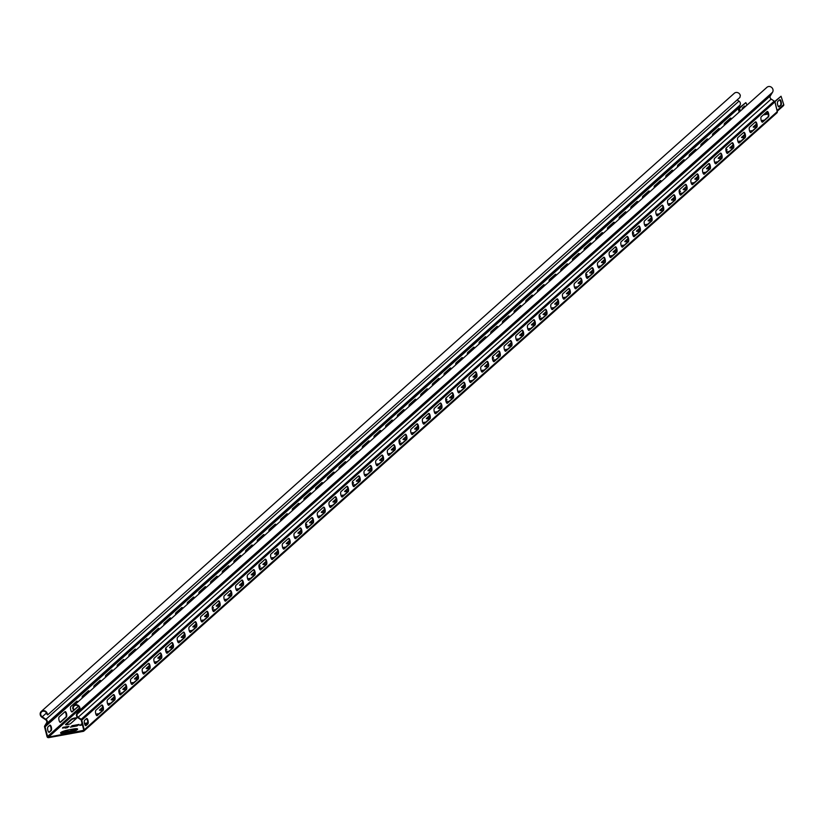<?xml version="1.0" encoding="UTF-8"?>
<svg xmlns="http://www.w3.org/2000/svg" width="825" height="825" viewBox="0 0 825 825"><rect width="100%" height="100%" fill="white"/><g stroke="black" fill="none" stroke-linecap="round" stroke-linejoin="round"><path stroke-width="1.24" d="M165.526 649.419A8.848 1.691 165.7 0 1 166.691 649.708M165.547 648.904A8.848 1.691 165.7 0 1 166.733 649.409A8.848 1.691 165.7 0 1 166.351 650.11A8.848 1.691 165.7 0 1 165.65 650.616M212.221 607.778A8.848 1.691 165.7 0 1 213.386 608.056M212.231 607.252A8.848 1.691 165.7 0 1 213.428 607.767A8.848 1.691 165.7 0 1 213.046 608.468A8.848 1.691 165.7 0 1 212.345 608.963M258.916 566.125A8.848 1.691 165.7 0 1 260.071 566.414M258.926 565.599A8.848 1.691 165.7 0 1 260.123 566.115A8.848 1.691 165.7 0 1 259.741 566.816A8.848 1.691 165.7 0 1 259.04 567.311M305.611 524.473A8.848 1.691 165.7 0 1 306.766 524.762M305.621 523.947A8.848 1.691 165.7 0 1 306.817 524.463A8.848 1.691 165.7 0 1 306.436 525.164A8.848 1.691 165.7 0 1 305.735 525.659M352.306 482.821A8.848 1.691 165.7 0 1 353.461 483.11M352.316 482.305A8.848 1.691 165.7 0 1 353.512 482.811A8.848 1.691 165.7 0 1 353.131 483.512A8.848 1.691 165.7 0 1 352.43 484.017M399.001 441.179A8.848 1.691 165.7 0 1 400.156 441.457M399.011 440.653A8.848 1.691 165.7 0 1 400.207 441.169A8.848 1.691 165.7 0 1 399.826 441.86A8.848 1.691 165.7 0 1 399.125 442.365M445.696 399.527A8.848 1.691 165.7 0 1 446.851 399.816M445.706 399.001A8.848 1.691 165.7 0 1 446.903 399.517A8.848 1.691 165.7 0 1 446.521 400.218A8.848 1.691 165.7 0 1 445.82 400.713M492.391 357.875A8.848 1.691 165.7 0 1 493.546 358.163M492.401 357.349A8.848 1.691 165.7 0 1 493.597 357.864A8.848 1.691 165.7 0 1 493.206 358.566A8.848 1.691 165.7 0 1 492.515 359.061M539.086 316.222A8.848 1.691 165.7 0 1 540.241 316.511M539.096 315.707A8.848 1.691 165.7 0 1 540.292 316.212A8.848 1.691 165.7 0 1 539.901 316.913A8.848 1.691 165.7 0 1 539.21 317.419M585.781 274.57A8.848 1.691 165.7 0 1 586.936 274.859M585.791 274.055A8.848 1.691 165.7 0 1 586.977 274.56A8.848 1.691 165.7 0 1 586.596 275.261A8.848 1.691 165.7 0 1 585.905 275.767M632.466 232.928A8.848 1.691 165.7 0 1 633.631 233.207M632.486 232.403A8.848 1.691 165.7 0 1 633.672 232.918A8.848 1.691 165.7 0 1 633.291 233.619A8.848 1.691 165.7 0 1 632.589 234.114M679.161 191.276A8.848 1.691 165.7 0 1 680.326 191.565M679.181 190.75A8.848 1.691 165.7 0 1 680.367 191.266A8.848 1.691 165.7 0 1 679.986 191.967A8.848 1.691 165.7 0 1 679.284 192.462M725.856 149.624A8.848 1.691 165.7 0 1 727.021 149.913M725.876 149.098A8.848 1.691 165.7 0 1 727.062 149.614A8.848 1.691 165.7 0 1 726.681 150.315A8.848 1.691 165.7 0 1 725.979 150.81M118.831 691.072A8.848 1.691 165.7 0 1 119.996 691.36M118.852 690.556A8.848 1.691 165.7 0 1 120.038 691.061A8.848 1.691 165.7 0 1 119.656 691.762A8.848 1.691 165.7 0 1 118.955 692.268M72.053 731.651A2.815 0.536 -14.3 0 0 72.115 731.497A2.815 0.536 -14.3 0 0 69.733 731.558A2.815 0.536 -14.3 0 0 66.784 732.662A2.815 0.536 -14.3 0 0 66.742 732.693M71.063 731.888A2.815 0.536 -14.3 0 0 69.248 732.249M771.179 99.082A2.413 2.217 48.3 0 1 770.354 95.834L77.292 714.027A2.413 2.217 -131.7 0 0 78.117 717.265L771.179 99.082L774.232 101.124A1.372 1.258 48.3 0 1 774.83 101.98L81.778 720.163L84.233 729.826A1.372 1.258 -131.7 0 1 83.304 731.352L48.623 737.643A1.372 1.258 -131.7 0 1 47.025 736.57L44.56 726.918A1.372 1.258 -131.7 0 1 44.705 725.928L46.489 723.009A2.413 2.217 -131.7 0 0 45.664 719.761L41.941 717.265A3.774 3.486 -131.7 0 1 41.25 711.459A3.774 3.486 -131.7 0 1 47.262 713.635L47.788 714.801L47.262 714.667L46.664 713.47A3.218 2.96 -131.7 0 0 41.621 711.872A3.218 2.96 -131.7 0 0 42.209 716.822L45.932 719.317A2.97 2.743 -131.7 0 1 46.953 723.319L45.169 726.237A0.804 0.742 -131.7 0 0 45.086 726.825L738.148 108.632L739.54 108.24L740.273 111.107M761.496 121.223A2.815 0.536 165.7 0 1 763.63 120.821M753.617 127.205L756.535 124.606M749.822 131.639A2.815 0.536 165.7 0 1 751.957 131.237M741.943 137.62L744.862 135.022M738.148 142.055A2.815 0.536 165.7 0 1 740.283 141.653M730.269 148.036L733.188 145.437M726.474 152.46A2.815 0.536 165.7 0 1 728.609 152.058M718.596 158.441L721.514 155.843M714.801 162.876A2.815 0.536 165.7 0 1 716.935 162.473M706.922 168.857L709.84 166.258M703.127 173.291A2.815 0.536 165.7 0 1 705.262 172.889M695.248 179.273L698.167 176.674M691.453 183.697A2.815 0.536 165.7 0 1 693.588 183.294M683.574 189.688L686.493 187.079M679.779 194.112A2.815 0.536 165.7 0 1 681.914 193.71M671.901 200.093L674.819 197.495M668.116 204.528A2.815 0.536 165.7 0 1 670.24 204.126M660.227 210.509L663.145 207.91M656.442 214.933A2.815 0.536 165.7 0 1 658.567 214.531M648.553 220.925L651.472 218.316M644.768 225.349A2.815 0.536 165.7 0 1 646.893 224.947M636.879 231.33L639.798 228.731M633.095 235.764A2.815 0.536 165.7 0 1 635.219 235.362M625.206 241.746L628.124 239.147M621.421 246.17A2.815 0.536 165.7 0 1 623.545 245.767M613.532 252.161L616.45 249.552M609.747 256.585A2.815 0.536 165.7 0 1 611.872 256.183M601.858 262.567L604.777 259.968M598.073 267.001A2.815 0.536 165.7 0 1 600.198 266.599M590.184 272.982L593.103 270.383M586.4 277.417A2.815 0.536 165.7 0 1 588.524 277.014M578.511 283.398L581.429 280.799M574.726 287.822A2.815 0.536 165.7 0 1 576.85 287.42M566.837 293.803L569.755 291.204M563.052 298.238A2.815 0.536 165.7 0 1 565.177 297.835M555.173 304.219L558.082 301.62M551.378 308.653A2.815 0.536 165.7 0 1 553.503 308.251M543.5 314.634L546.408 312.036M539.705 319.058A2.815 0.536 165.7 0 1 541.839 318.656M531.826 325.05L534.734 322.441M528.031 329.474A2.815 0.536 165.7 0 1 530.166 329.072M520.152 335.455L523.06 332.857M516.357 339.89A2.815 0.536 165.7 0 1 518.492 339.488M508.478 345.871L511.387 343.272M504.683 350.295A2.815 0.536 165.7 0 1 506.818 349.893M496.805 356.287L499.713 353.677M493.01 360.711A2.815 0.536 165.7 0 1 495.144 360.308M485.131 366.692L488.039 364.093M481.336 371.126A2.815 0.536 165.7 0 1 483.471 370.724M473.457 377.108L476.365 374.509M469.662 381.542A2.815 0.536 165.7 0 1 471.797 381.14M461.783 387.523L464.692 384.914M457.988 391.947A2.815 0.536 165.7 0 1 460.123 391.545M450.11 397.928L453.018 395.33M446.315 402.363A2.815 0.536 165.7 0 1 448.449 401.961M438.436 408.344L441.344 405.745M434.641 412.778A2.815 0.536 165.7 0 1 436.776 412.376M426.762 418.76L429.681 416.161M422.967 423.184A2.815 0.536 165.7 0 1 425.102 422.782M415.088 429.175L418.007 426.566M411.293 433.599A2.815 0.536 165.7 0 1 413.428 433.197M403.415 439.581L406.333 436.982M399.62 444.015A2.815 0.536 165.7 0 1 401.754 443.613M391.741 449.996L394.659 447.397M387.946 454.42A2.815 0.536 165.7 0 1 390.081 454.018M380.067 460.412L382.986 457.803M376.272 464.836A2.815 0.536 165.7 0 1 378.407 464.434M368.393 470.817L371.312 468.218M364.598 475.252A2.815 0.536 165.7 0 1 366.733 474.849M356.72 481.233L359.638 478.634M352.925 485.657A2.815 0.536 165.7 0 1 355.059 485.255M345.046 491.648L347.964 489.039M341.251 496.073A2.815 0.536 165.7 0 1 343.386 495.67M333.372 502.054L336.291 499.455M329.577 506.488A2.815 0.536 165.7 0 1 331.712 506.086M321.698 512.469L324.617 509.871M317.903 516.904A2.815 0.536 165.7 0 1 320.038 516.502M310.025 522.885L312.943 520.286M306.23 527.309A2.815 0.536 165.7 0 1 308.364 526.907M298.351 533.29L301.269 530.692M294.556 537.725A2.815 0.536 165.7 0 1 296.691 537.322M286.677 543.706L289.596 541.107M282.882 548.14A2.815 0.536 165.7 0 1 285.017 547.738M275.003 554.122L277.922 551.523M271.208 558.546A2.815 0.536 165.7 0 1 273.343 558.143M263.33 564.537L266.248 561.928M259.535 568.961A2.815 0.536 165.7 0 1 261.669 568.559M251.656 574.942L254.574 572.344M247.861 579.377A2.815 0.536 165.7 0 1 249.996 578.975M239.982 585.358L242.901 582.759M236.187 589.782A2.815 0.536 165.7 0 1 238.322 589.38M228.308 595.774L231.227 593.165M224.513 600.198A2.815 0.536 165.7 0 1 226.648 599.796M216.635 606.179L219.553 603.58M212.84 610.613A2.815 0.536 165.7 0 1 214.974 610.211M204.961 616.595L207.879 613.996M201.166 621.029A2.815 0.536 165.7 0 1 203.301 620.627M193.287 627.01L196.206 624.401M189.492 631.434A2.815 0.536 165.7 0 1 191.627 631.032M181.613 637.416L184.532 634.817M177.818 641.85A2.815 0.536 165.7 0 1 179.953 641.448M169.94 647.831L172.858 645.232M166.145 652.266A2.815 0.536 165.7 0 1 168.279 651.863M158.266 658.247L161.184 655.648M154.471 662.671A2.815 0.536 165.7 0 1 156.606 662.269M146.592 668.652L149.511 666.053M142.797 673.087A2.815 0.536 165.7 0 1 144.932 672.684M134.918 679.068L137.837 676.469M131.123 683.502A2.815 0.536 165.7 0 1 133.258 683.1M123.245 689.483L126.163 686.885M119.45 693.908A2.815 0.536 165.7 0 1 121.584 693.505M111.571 699.899L114.489 697.29M96.102 714.739A2.815 0.536 165.7 0 1 98.237 714.337M65.897 724.773L71.569 719.709A2.815 0.536 165.7 0 1 73.817 718.771A2.815 0.536 165.7 0 1 76.477 718.379M107.776 704.323A2.815 0.536 165.7 0 1 109.911 703.921M99.897 710.304L102.816 707.706M65.196 728.083L65.907 727.454L62.463 728.073L66.526 726.897L62.917 727.392L68.929 726.309L67.372 727.691L65.196 728.083M82.283 724.288L80.809 724.732L82.325 724.453M82.17 723.865L81.087 724.237L82.222 724.03M84.8 724.505L87.347 722.927L84.48 723.453M82.407 724.773L79.767 725.423L82.448 724.928M756.577 126.73A2.815 0.536 165.7 0 1 753.194 127.04A2.815 0.536 165.7 0 1 753.318 126.823L756.422 124.049M761.289 120.708A2.815 0.536 165.7 0 1 764.218 120.295M744.903 137.136A2.815 0.536 165.7 0 1 741.52 137.455A2.815 0.536 165.7 0 1 741.644 137.228L744.748 134.465M749.616 131.123A2.815 0.536 165.7 0 1 752.544 130.711M733.229 147.551A2.815 0.536 165.7 0 1 729.847 147.871A2.815 0.536 165.7 0 1 729.97 147.644L733.074 144.88M737.942 141.529A2.815 0.536 165.7 0 1 740.871 141.127M721.555 157.967A2.815 0.536 165.7 0 1 718.173 158.276A2.815 0.536 165.7 0 1 718.297 158.06L721.401 155.296M726.268 151.944A2.815 0.536 165.7 0 1 729.197 151.532M709.882 168.372A2.815 0.536 165.7 0 1 706.499 168.692A2.815 0.536 165.7 0 1 706.623 168.465L709.727 165.701M714.605 162.36A2.815 0.536 165.7 0 1 717.523 161.947M698.208 178.788A2.815 0.536 165.7 0 1 694.825 179.108A2.815 0.536 165.7 0 1 694.949 178.881L698.053 176.117M702.931 172.776A2.815 0.536 165.7 0 1 705.849 172.363M686.534 189.203A2.815 0.536 165.7 0 1 683.152 189.513A2.815 0.536 165.7 0 1 683.275 189.296L686.379 186.532M691.257 183.181A2.815 0.536 165.7 0 1 694.176 182.768M674.86 199.609A2.815 0.536 165.7 0 1 671.478 199.928A2.815 0.536 165.7 0 1 671.602 199.702L674.706 196.938M679.583 193.597A2.815 0.536 165.7 0 1 682.502 193.184M663.187 210.024A2.815 0.536 165.7 0 1 659.804 210.344A2.815 0.536 165.7 0 1 659.928 210.117L663.032 207.353M667.91 204.012A2.815 0.536 165.7 0 1 670.828 203.6M651.513 220.44A2.815 0.536 165.7 0 1 648.13 220.749A2.815 0.536 165.7 0 1 648.254 220.533L651.358 217.769M656.236 214.417A2.815 0.536 165.7 0 1 659.154 214.005M639.839 230.845A2.815 0.536 165.7 0 1 636.457 231.165A2.815 0.536 165.7 0 1 636.58 230.948L639.684 228.174M644.562 224.833A2.815 0.536 165.7 0 1 647.481 224.421M628.165 241.261A2.815 0.536 165.7 0 1 624.783 241.581A2.815 0.536 165.7 0 1 624.907 241.354L628.011 238.59M632.888 235.249A2.815 0.536 165.7 0 1 635.807 234.836M616.492 251.677A2.815 0.536 165.7 0 1 613.109 251.996A2.815 0.536 165.7 0 1 613.233 251.769L616.337 249.006M621.215 245.654A2.815 0.536 165.7 0 1 624.133 245.252M604.818 262.092A2.815 0.536 165.7 0 1 601.446 262.402A2.815 0.536 165.7 0 1 601.559 262.185L604.663 259.411M609.541 256.07A2.815 0.536 165.7 0 1 612.47 255.657M593.144 272.498A2.815 0.536 165.7 0 1 589.772 272.817A2.815 0.536 165.7 0 1 589.885 272.59L592.989 269.827M597.867 266.485A2.815 0.536 165.7 0 1 600.796 266.073M581.47 282.913A2.815 0.536 165.7 0 1 578.098 283.233A2.815 0.536 165.7 0 1 578.212 283.006L581.316 280.242M586.193 276.901A2.815 0.536 165.7 0 1 589.122 276.488M569.797 293.329A2.815 0.536 165.7 0 1 566.424 293.638A2.815 0.536 165.7 0 1 566.538 293.422L569.642 290.658M574.52 287.306A2.815 0.536 165.7 0 1 577.448 286.894M558.123 303.734A2.815 0.536 165.7 0 1 554.751 304.054A2.815 0.536 165.7 0 1 554.864 303.827L557.968 301.063M562.846 297.722A2.815 0.536 165.7 0 1 565.775 297.309M546.449 314.15A2.815 0.536 165.7 0 1 543.077 314.469A2.815 0.536 165.7 0 1 543.19 314.243L546.294 311.479M551.172 308.137A2.815 0.536 165.7 0 1 554.101 307.725M534.775 324.565A2.815 0.536 165.7 0 1 531.403 324.875A2.815 0.536 165.7 0 1 531.517 324.658L534.621 321.894M539.498 318.543A2.815 0.536 165.7 0 1 542.427 318.13M523.102 334.971A2.815 0.536 165.7 0 1 519.729 335.29A2.815 0.536 165.7 0 1 519.843 335.074L522.947 332.3M527.825 328.958A2.815 0.536 165.7 0 1 530.753 328.546M511.428 345.386A2.815 0.536 165.7 0 1 508.056 345.706A2.815 0.536 165.7 0 1 508.169 345.479L511.273 342.715M516.151 339.374A2.815 0.536 165.7 0 1 519.08 338.962M499.754 355.802A2.815 0.536 165.7 0 1 496.382 356.111A2.815 0.536 165.7 0 1 496.506 355.895L499.599 353.131M504.477 349.779A2.815 0.536 165.7 0 1 507.406 349.377M488.08 366.218A2.815 0.536 165.7 0 1 484.708 366.527A2.815 0.536 165.7 0 1 484.832 366.31L487.926 363.536M492.803 360.195A2.815 0.536 165.7 0 1 495.732 359.782M476.407 376.623A2.815 0.536 165.7 0 1 473.034 376.942A2.815 0.536 165.7 0 1 473.158 376.716L476.252 373.952M481.13 370.611A2.815 0.536 165.7 0 1 484.058 370.198M464.733 387.038A2.815 0.536 165.7 0 1 461.361 387.358A2.815 0.536 165.7 0 1 461.484 387.131L464.578 384.368M469.456 381.016A2.815 0.536 165.7 0 1 472.385 380.614M453.059 397.454A2.815 0.536 165.7 0 1 449.687 397.763A2.815 0.536 165.7 0 1 449.811 397.547L452.904 394.773M457.782 391.432A2.815 0.536 165.7 0 1 460.711 391.019M441.385 407.859A2.815 0.536 165.7 0 1 438.013 408.179A2.815 0.536 165.7 0 1 438.137 407.952L441.231 405.188M446.108 401.847A2.815 0.536 165.7 0 1 449.037 401.435M429.712 418.275A2.815 0.536 165.7 0 1 426.339 418.595A2.815 0.536 165.7 0 1 426.463 418.368L429.557 415.604M434.435 412.263A2.815 0.536 165.7 0 1 437.363 411.85M418.038 428.691A2.815 0.536 165.7 0 1 414.666 429A2.815 0.536 165.7 0 1 414.789 428.783L417.883 426.02M422.761 422.668A2.815 0.536 165.7 0 1 425.69 422.256M406.364 439.096A2.815 0.536 165.7 0 1 402.992 439.416A2.815 0.536 165.7 0 1 403.116 439.189L406.209 436.425M411.087 433.084A2.815 0.536 165.7 0 1 414.016 432.671M394.69 449.512A2.815 0.536 165.7 0 1 391.318 449.831A2.815 0.536 165.7 0 1 391.442 449.604L394.536 446.841M399.413 443.499A2.815 0.536 165.7 0 1 402.342 443.087M383.017 459.927A2.815 0.536 165.7 0 1 379.644 460.237A2.815 0.536 165.7 0 1 379.768 460.02L382.862 457.256M387.74 453.905A2.815 0.536 165.7 0 1 390.668 453.492M371.343 470.332A2.815 0.536 165.7 0 1 367.971 470.652A2.815 0.536 165.7 0 1 368.094 470.436L371.188 467.662M376.066 464.32A2.815 0.536 165.7 0 1 378.995 463.908M359.669 480.748A2.815 0.536 165.7 0 1 356.297 481.068A2.815 0.536 165.7 0 1 356.421 480.841L359.514 478.077M364.392 474.736A2.815 0.536 165.7 0 1 367.321 474.323M347.995 491.164A2.815 0.536 165.7 0 1 344.623 491.483A2.815 0.536 165.7 0 1 344.747 491.257L347.841 488.493M352.718 485.141A2.815 0.536 165.7 0 1 355.647 484.739M336.322 501.579A2.815 0.536 165.7 0 1 332.949 501.889A2.815 0.536 165.7 0 1 333.073 501.672L336.167 498.898M341.045 495.557A2.815 0.536 165.7 0 1 343.973 495.144M324.648 511.985A2.815 0.536 165.7 0 1 321.276 512.304A2.815 0.536 165.7 0 1 321.399 512.077L324.493 509.314M329.371 505.972A2.815 0.536 165.7 0 1 332.3 505.56M312.974 522.4A2.815 0.536 165.7 0 1 309.602 522.72A2.815 0.536 165.7 0 1 309.726 522.493L312.819 519.729M317.697 516.378A2.815 0.536 165.7 0 1 320.626 515.976M301.3 532.816A2.815 0.536 165.7 0 1 297.928 533.125A2.815 0.536 165.7 0 1 298.052 532.909L301.156 530.145M306.023 526.793A2.815 0.536 165.7 0 1 308.952 526.381M289.627 543.221A2.815 0.536 165.7 0 1 286.254 543.541A2.815 0.536 165.7 0 1 286.378 543.314L289.482 540.55M294.35 537.209A2.815 0.536 165.7 0 1 297.278 536.797M277.963 553.637A2.815 0.536 165.7 0 1 274.581 553.957A2.815 0.536 165.7 0 1 274.704 553.73L277.808 550.966M282.676 547.625A2.815 0.536 165.7 0 1 285.605 547.212M266.289 564.053A2.815 0.536 165.7 0 1 262.907 564.362A2.815 0.536 165.7 0 1 263.031 564.145L266.135 561.382M271.002 558.03A2.815 0.536 165.7 0 1 273.931 557.618M254.616 574.458A2.815 0.536 165.7 0 1 251.233 574.778A2.815 0.536 165.7 0 1 251.357 574.551L254.461 571.787M259.328 568.446A2.815 0.536 165.7 0 1 262.257 568.033M242.942 584.873A2.815 0.536 165.7 0 1 239.559 585.193A2.815 0.536 165.7 0 1 239.683 584.966L242.787 582.202M247.655 578.861A2.815 0.536 165.7 0 1 250.583 578.449M231.268 595.289A2.815 0.536 165.7 0 1 227.886 595.598A2.815 0.536 165.7 0 1 228.009 595.382L231.113 592.618M235.981 589.267A2.815 0.536 165.7 0 1 238.91 588.854M219.594 605.705A2.815 0.536 165.7 0 1 216.212 606.014A2.815 0.536 165.7 0 1 216.336 605.798L219.44 603.023M224.307 599.682A2.815 0.536 165.7 0 1 227.236 599.27M207.921 616.11A2.815 0.536 165.7 0 1 204.538 616.43A2.815 0.536 165.7 0 1 204.662 616.203L207.766 613.439M212.633 610.098A2.815 0.536 165.7 0 1 215.562 609.685M196.247 626.526A2.815 0.536 165.7 0 1 192.864 626.845A2.815 0.536 165.7 0 1 192.988 626.618L196.092 623.855M200.96 620.503A2.815 0.536 165.7 0 1 203.888 620.101M184.573 636.941A2.815 0.536 165.7 0 1 181.191 637.251A2.815 0.536 165.7 0 1 181.314 637.034L184.418 634.26M189.286 630.919A2.815 0.536 165.7 0 1 192.215 630.506M172.899 647.347A2.815 0.536 165.7 0 1 169.517 647.666A2.815 0.536 165.7 0 1 169.641 647.439L172.745 644.676M177.612 641.334A2.815 0.536 165.7 0 1 180.541 640.922M161.226 657.762A2.815 0.536 165.7 0 1 157.843 658.082A2.815 0.536 165.7 0 1 157.967 657.855L161.071 655.091M165.938 651.75A2.815 0.536 165.7 0 1 168.867 651.337M149.552 668.178A2.815 0.536 165.7 0 1 146.169 668.487A2.815 0.536 165.7 0 1 146.293 668.271L149.397 665.507M154.265 662.155A2.815 0.536 165.7 0 1 157.193 661.743M137.878 678.583A2.815 0.536 165.7 0 1 134.496 678.903A2.815 0.536 165.7 0 1 134.619 678.676L137.723 675.912M142.591 672.571A2.815 0.536 165.7 0 1 145.52 672.158M126.204 688.999A2.815 0.536 165.7 0 1 122.822 689.318A2.815 0.536 165.7 0 1 122.946 689.092L126.05 686.328M130.927 682.987A2.815 0.536 165.7 0 1 133.846 682.574M114.531 699.414A2.815 0.536 165.7 0 1 111.148 699.724A2.815 0.536 165.7 0 1 111.272 699.507L114.376 696.743M119.254 693.392A2.815 0.536 165.7 0 1 122.172 692.979M83.707 730.331L48.489 737.107L79.231 709.686M95.906 714.223A2.815 0.536 165.7 0 1 98.825 713.811M76.642 718.224L70.806 723.432A2.815 0.536 165.7 0 1 67.856 724.546A2.815 0.536 165.7 0 1 65.474 724.597A2.815 0.536 165.7 0 1 65.598 724.381L71.435 719.173A2.815 0.536 165.7 0 1 74.384 718.07A2.815 0.536 165.7 0 1 76.766 718.008A2.815 0.536 165.7 0 1 76.642 718.224M102.857 709.82A2.815 0.536 165.7 0 1 99.474 710.139A2.815 0.536 165.7 0 1 99.598 709.923L102.702 707.149M107.58 703.808A2.815 0.536 165.7 0 1 110.498 703.395M72.621 726.722L70.352 727.124L72.961 726.124L71.847 725.742L79.128 724.422L77.065 725.907L72.621 726.722M782.925 105.951A1.207 1.114 -131.7 0 0 783.75 104.6L781.048 96.236L774.788 101.826M781.048 96.236L774.654 101.568M747.038 105.064L745.841 102.62L739.54 108.24M745.841 102.62L738.158 108.704M97.237 715.605L103.073 710.397A2.815 0.959 79.7 0 0 103.269 707.273A2.815 0.959 79.7 0 0 101.888 704.952A2.815 0.959 79.7 0 0 101.702 705.045L95.865 710.253A2.815 0.959 79.7 0 0 95.669 713.377A2.815 0.959 79.7 0 0 97.051 715.698A2.815 0.959 79.7 0 0 97.237 715.605L96.855 715.667M762.63 122.09L768.467 116.882A2.815 0.959 79.7 0 0 768.663 113.757A2.815 0.959 79.7 0 0 767.281 111.437A2.815 0.959 79.7 0 0 767.095 111.53L761.258 116.737A2.815 0.959 79.7 0 0 761.062 119.862A2.815 0.959 79.7 0 0 762.444 122.183A2.815 0.959 79.7 0 0 762.63 122.09L762.248 122.162M750.956 132.505L756.793 127.297A2.815 0.959 79.7 0 0 756.989 124.173A2.815 0.959 79.7 0 0 755.607 121.852A2.815 0.959 79.7 0 0 755.422 121.945L749.585 127.153A2.815 0.959 79.7 0 0 749.389 130.278A2.815 0.959 79.7 0 0 750.771 132.598A2.815 0.959 79.7 0 0 750.956 132.505L750.575 132.578M739.283 142.921L745.119 137.713A2.815 0.959 79.7 0 0 745.315 134.578A2.815 0.959 79.7 0 0 743.933 132.268A2.815 0.959 79.7 0 0 743.748 132.361L737.911 137.558A2.815 0.959 79.7 0 0 737.715 140.693A2.815 0.959 79.7 0 0 739.097 143.003A2.815 0.959 79.7 0 0 739.283 142.921L738.901 142.983M727.609 153.326L733.446 148.118A2.815 0.959 79.7 0 0 733.642 144.994A2.815 0.959 79.7 0 0 732.26 142.673A2.815 0.959 79.7 0 0 732.074 142.766L726.237 147.974A2.815 0.959 79.7 0 0 726.041 151.099A2.815 0.959 79.7 0 0 727.423 153.419A2.815 0.959 79.7 0 0 727.609 153.326L727.227 153.398M715.935 163.742L721.772 158.534A2.815 0.959 79.7 0 0 721.968 155.409A2.815 0.959 79.7 0 0 720.586 153.089A2.815 0.959 79.7 0 0 720.4 153.182L714.563 158.39A2.815 0.959 79.7 0 0 714.368 161.514A2.815 0.959 79.7 0 0 715.749 163.835A2.815 0.959 79.7 0 0 715.935 163.742L715.553 163.814M704.261 174.157L710.098 168.95A2.815 0.959 79.7 0 0 710.294 165.815A2.815 0.959 79.7 0 0 708.912 163.505A2.815 0.959 79.7 0 0 708.727 163.597L702.89 168.805A2.815 0.959 79.7 0 0 702.694 171.93A2.815 0.959 79.7 0 0 704.076 174.25A2.815 0.959 79.7 0 0 704.261 174.157L703.88 174.219M692.587 184.563L698.424 179.355A2.815 0.959 79.7 0 0 698.62 176.23A2.815 0.959 79.7 0 0 697.238 173.91A2.815 0.959 79.7 0 0 697.053 174.003L691.216 179.211A2.815 0.959 79.7 0 0 691.02 182.346A2.815 0.959 79.7 0 0 692.402 184.656A2.815 0.959 79.7 0 0 692.587 184.563L692.206 184.635M680.914 194.978L686.751 189.771A2.815 0.959 79.7 0 0 686.947 186.646A2.815 0.959 79.7 0 0 685.565 184.326A2.815 0.959 79.7 0 0 685.379 184.418L679.542 189.626A2.815 0.959 79.7 0 0 679.346 192.751A2.815 0.959 79.7 0 0 680.728 195.071A2.815 0.959 79.7 0 0 680.914 194.978L680.532 195.051M669.24 205.394L675.077 200.186A2.815 0.959 79.7 0 0 675.273 197.051A2.815 0.959 79.7 0 0 673.891 194.741A2.815 0.959 79.7 0 0 673.705 194.834L667.868 200.042A2.815 0.959 79.7 0 0 667.673 203.167A2.815 0.959 79.7 0 0 669.054 205.487A2.815 0.959 79.7 0 0 669.24 205.394L668.858 205.456M657.566 215.799L663.403 210.602A2.815 0.959 79.7 0 0 663.599 207.467A2.815 0.959 79.7 0 0 662.217 205.147A2.815 0.959 79.7 0 0 662.032 205.239L656.195 210.447A2.815 0.959 79.7 0 0 655.999 213.582A2.815 0.959 79.7 0 0 657.381 215.892A2.815 0.959 79.7 0 0 657.566 215.799L657.185 215.872M645.893 226.215L651.729 221.007A2.815 0.959 79.7 0 0 651.925 217.882A2.815 0.959 79.7 0 0 650.543 215.562A2.815 0.959 79.7 0 0 650.358 215.655L644.521 220.863A2.815 0.959 79.7 0 0 644.325 223.987A2.815 0.959 79.7 0 0 645.707 226.308A2.815 0.959 79.7 0 0 645.893 226.215L645.511 226.287M634.219 236.631L640.056 231.423A2.815 0.959 79.7 0 0 640.252 228.298A2.815 0.959 79.7 0 0 638.87 225.978A2.815 0.959 79.7 0 0 638.684 226.071L632.847 231.278A2.815 0.959 79.7 0 0 632.651 234.403A2.815 0.959 79.7 0 0 634.033 236.723A2.815 0.959 79.7 0 0 634.219 236.631L633.837 236.693M622.545 247.036L628.382 241.838A2.815 0.959 79.7 0 0 628.578 238.703A2.815 0.959 79.7 0 0 627.196 236.393A2.815 0.959 79.7 0 0 627.01 236.486L621.173 241.684A2.815 0.959 79.7 0 0 620.977 244.819A2.815 0.959 79.7 0 0 622.359 247.129A2.815 0.959 79.7 0 0 622.545 247.036L622.163 247.108M610.871 257.452L616.708 252.244A2.815 0.959 79.7 0 0 616.904 249.119A2.815 0.959 79.7 0 0 615.522 246.799A2.815 0.959 79.7 0 0 615.337 246.892L609.5 252.099A2.815 0.959 79.7 0 0 609.304 255.224A2.815 0.959 79.7 0 0 610.686 257.544A2.815 0.959 79.7 0 0 610.871 257.452L610.49 257.524M599.197 267.867L605.034 262.659A2.815 0.959 79.7 0 0 605.23 259.535A2.815 0.959 79.7 0 0 603.848 257.214A2.815 0.959 79.7 0 0 603.663 257.307L597.826 262.515A2.815 0.959 79.7 0 0 597.63 265.64A2.815 0.959 79.7 0 0 599.012 267.96A2.815 0.959 79.7 0 0 599.197 267.867L598.816 267.939M587.524 278.283L593.361 273.075A2.815 0.959 79.7 0 0 593.557 269.94A2.815 0.959 79.7 0 0 592.175 267.63A2.815 0.959 79.7 0 0 591.989 267.723L586.163 272.92A2.815 0.959 79.7 0 0 585.956 276.055A2.815 0.959 79.7 0 0 587.338 278.365A2.815 0.959 79.7 0 0 587.524 278.283L587.142 278.345M575.85 288.688L581.687 283.48A2.815 0.959 79.7 0 0 581.883 280.356A2.815 0.959 79.7 0 0 580.501 278.035A2.815 0.959 79.7 0 0 580.326 278.128L574.489 283.336A2.815 0.959 79.7 0 0 574.283 286.471A2.815 0.959 79.7 0 0 575.664 288.781A2.815 0.959 79.7 0 0 575.85 288.688L575.468 288.76M564.176 299.104L570.013 293.896A2.815 0.959 79.7 0 0 570.209 290.771A2.815 0.959 79.7 0 0 568.827 288.451A2.815 0.959 79.7 0 0 568.652 288.544L562.815 293.752A2.815 0.959 79.7 0 0 562.609 296.876A2.815 0.959 79.7 0 0 563.991 299.197A2.815 0.959 79.7 0 0 564.176 299.104L563.795 299.176M552.502 309.519L558.339 304.312A2.815 0.959 79.7 0 0 558.535 301.177A2.815 0.959 79.7 0 0 557.153 298.867A2.815 0.959 79.7 0 0 556.978 298.959L551.141 304.167A2.815 0.959 79.7 0 0 550.935 307.292A2.815 0.959 79.7 0 0 552.317 309.612A2.815 0.959 79.7 0 0 552.502 309.519L552.121 309.581M540.829 319.925L546.666 314.717A2.815 0.959 79.7 0 0 546.862 311.592A2.815 0.959 79.7 0 0 545.48 309.272A2.815 0.959 79.7 0 0 545.304 309.365L539.467 314.573A2.815 0.959 79.7 0 0 539.261 317.707A2.815 0.959 79.7 0 0 540.643 320.017A2.815 0.959 79.7 0 0 540.829 319.925L540.447 319.997M529.155 330.34L534.992 325.132A2.815 0.959 79.7 0 0 535.188 322.008A2.815 0.959 79.7 0 0 533.806 319.688A2.815 0.959 79.7 0 0 533.631 319.78L527.794 324.988A2.815 0.959 79.7 0 0 527.587 328.113A2.815 0.959 79.7 0 0 528.969 330.433A2.815 0.959 79.7 0 0 529.155 330.34L528.773 330.412M517.481 340.756L523.318 335.548A2.815 0.959 79.7 0 0 523.514 332.423A2.815 0.959 79.7 0 0 522.132 330.103A2.815 0.959 79.7 0 0 521.957 330.196L516.12 335.404A2.815 0.959 79.7 0 0 515.914 338.528A2.815 0.959 79.7 0 0 517.296 340.849A2.815 0.959 79.7 0 0 517.481 340.756L517.1 340.818M505.808 351.161L511.644 345.964A2.815 0.959 79.7 0 0 511.84 342.829A2.815 0.959 79.7 0 0 510.458 340.519A2.815 0.959 79.7 0 0 510.283 340.601L504.446 345.809A2.815 0.959 79.7 0 0 504.24 348.944A2.815 0.959 79.7 0 0 505.622 351.254A2.815 0.959 79.7 0 0 505.808 351.161L505.426 351.233M494.134 361.577L499.971 356.369A2.815 0.959 79.7 0 0 500.167 353.244A2.815 0.959 79.7 0 0 498.785 350.924A2.815 0.959 79.7 0 0 498.609 351.017L492.772 356.225A2.815 0.959 79.7 0 0 492.566 359.349A2.815 0.959 79.7 0 0 493.958 361.67A2.815 0.959 79.7 0 0 494.134 361.577L493.752 361.649M482.46 371.993L488.297 366.785A2.815 0.959 79.7 0 0 488.493 363.66A2.815 0.959 79.7 0 0 487.111 361.34A2.815 0.959 79.7 0 0 486.936 361.433L481.099 366.64A2.815 0.959 79.7 0 0 480.892 369.765A2.815 0.959 79.7 0 0 482.285 372.085A2.815 0.959 79.7 0 0 482.46 371.993L482.078 372.065M470.786 382.398L476.623 377.2A2.815 0.959 79.7 0 0 476.819 374.065A2.815 0.959 79.7 0 0 475.437 371.755A2.815 0.959 79.7 0 0 475.262 371.848L469.425 377.046A2.815 0.959 79.7 0 0 469.219 380.181A2.815 0.959 79.7 0 0 470.611 382.491A2.815 0.959 79.7 0 0 470.786 382.398L470.405 382.47M459.113 392.813L464.949 387.606A2.815 0.959 79.7 0 0 465.145 384.481A2.815 0.959 79.7 0 0 463.763 382.161A2.815 0.959 79.7 0 0 463.588 382.253L457.751 387.461A2.815 0.959 79.7 0 0 457.545 390.586A2.815 0.959 79.7 0 0 458.937 392.906A2.815 0.959 79.7 0 0 459.113 392.813L458.731 392.886M447.439 403.229L453.276 398.021A2.815 0.959 79.7 0 0 453.472 394.897A2.815 0.959 79.7 0 0 452.09 392.576A2.815 0.959 79.7 0 0 451.914 392.669L446.077 397.877A2.815 0.959 79.7 0 0 445.871 401.002A2.815 0.959 79.7 0 0 447.263 403.322A2.815 0.959 79.7 0 0 447.439 403.229L447.057 403.301M435.765 413.645L441.602 408.437A2.815 0.959 79.7 0 0 441.798 405.302A2.815 0.959 79.7 0 0 440.416 402.992A2.815 0.959 79.7 0 0 440.241 403.085L434.404 408.282A2.815 0.959 79.7 0 0 434.198 411.417A2.815 0.959 79.7 0 0 435.59 413.738A2.815 0.959 79.7 0 0 435.765 413.645L435.383 413.707M424.091 424.05L429.928 418.842A2.815 0.959 79.7 0 0 430.134 415.718A2.815 0.959 79.7 0 0 428.742 413.397A2.815 0.959 79.7 0 0 428.567 413.49L422.73 418.698A2.815 0.959 79.7 0 0 422.524 421.833A2.815 0.959 79.7 0 0 423.916 424.143A2.815 0.959 79.7 0 0 424.091 424.05L423.71 424.122M412.418 434.466L418.254 429.258A2.815 0.959 79.7 0 0 418.461 426.133A2.815 0.959 79.7 0 0 417.068 423.813A2.815 0.959 79.7 0 0 416.893 423.906L411.056 429.113A2.815 0.959 79.7 0 0 410.85 432.238A2.815 0.959 79.7 0 0 412.242 434.558A2.815 0.959 79.7 0 0 412.418 434.466L412.036 434.538M400.744 444.881L406.581 439.673A2.815 0.959 79.7 0 0 406.787 436.538A2.815 0.959 79.7 0 0 405.395 434.228A2.815 0.959 79.7 0 0 405.219 434.321L399.382 439.529A2.815 0.959 79.7 0 0 399.176 442.654A2.815 0.959 79.7 0 0 400.568 444.974A2.815 0.959 79.7 0 0 400.744 444.881L400.362 444.943M389.07 455.287L394.907 450.089A2.815 0.959 79.7 0 0 395.113 446.954A2.815 0.959 79.7 0 0 393.721 444.634A2.815 0.959 79.7 0 0 393.546 444.727L387.709 449.934A2.815 0.959 79.7 0 0 387.502 453.069A2.815 0.959 79.7 0 0 388.895 455.379A2.815 0.959 79.7 0 0 389.07 455.287L388.688 455.359M377.396 465.702L383.233 460.494A2.815 0.959 79.7 0 0 383.439 457.37A2.815 0.959 79.7 0 0 382.047 455.049A2.815 0.959 79.7 0 0 381.872 455.142L376.035 460.35A2.815 0.959 79.7 0 0 375.829 463.475A2.815 0.959 79.7 0 0 377.221 465.795A2.815 0.959 79.7 0 0 377.396 465.702L377.015 465.774M365.722 476.118L371.559 470.91A2.815 0.959 79.7 0 0 371.766 467.785A2.815 0.959 79.7 0 0 370.373 465.465A2.815 0.959 79.7 0 0 370.198 465.558L364.361 470.766A2.815 0.959 79.7 0 0 364.155 473.89A2.815 0.959 79.7 0 0 365.547 476.211A2.815 0.959 79.7 0 0 365.722 476.118L365.341 476.18M354.049 486.523L359.886 481.326A2.815 0.959 79.7 0 0 360.092 478.191A2.815 0.959 79.7 0 0 358.7 475.881A2.815 0.959 79.7 0 0 358.524 475.973L352.688 481.171A2.815 0.959 79.7 0 0 352.481 484.306A2.815 0.959 79.7 0 0 353.873 486.616A2.815 0.959 79.7 0 0 354.049 486.523L353.667 486.595M342.375 496.939L348.212 491.731A2.815 0.959 79.7 0 0 348.418 488.606A2.815 0.959 79.7 0 0 347.026 486.286A2.815 0.959 79.7 0 0 346.851 486.379L341.014 491.587A2.815 0.959 79.7 0 0 340.818 494.711A2.815 0.959 79.7 0 0 342.2 497.032A2.815 0.959 79.7 0 0 342.375 496.939L341.993 497.011M330.701 507.354L336.538 502.147A2.815 0.959 79.7 0 0 336.744 499.022A2.815 0.959 79.7 0 0 335.352 496.702A2.815 0.959 79.7 0 0 335.177 496.794L329.34 502.002A2.815 0.959 79.7 0 0 329.144 505.127A2.815 0.959 79.7 0 0 330.526 507.447A2.815 0.959 79.7 0 0 330.701 507.354L330.32 507.427M319.028 517.77L324.864 512.562A2.815 0.959 79.7 0 0 325.071 509.427A2.815 0.959 79.7 0 0 323.678 507.117A2.815 0.959 79.7 0 0 323.503 507.21L317.666 512.408A2.815 0.959 79.7 0 0 317.47 515.543A2.815 0.959 79.7 0 0 318.852 517.853A2.815 0.959 79.7 0 0 319.028 517.77L318.646 517.832M307.354 528.175L313.191 522.967A2.815 0.959 79.7 0 0 313.397 519.843A2.815 0.959 79.7 0 0 312.005 517.522A2.815 0.959 79.7 0 0 311.829 517.615L305.993 522.823A2.815 0.959 79.7 0 0 305.797 525.958A2.815 0.959 79.7 0 0 307.178 528.268A2.815 0.959 79.7 0 0 307.354 528.175L306.972 528.248M295.68 538.591L301.517 533.383A2.815 0.959 79.7 0 0 301.723 530.258A2.815 0.959 79.7 0 0 300.331 527.938A2.815 0.959 79.7 0 0 300.156 528.031L294.319 533.239A2.815 0.959 79.7 0 0 294.123 536.363A2.815 0.959 79.7 0 0 295.505 538.684A2.815 0.959 79.7 0 0 295.68 538.591L295.298 538.663M284.006 549.007L289.843 543.799A2.815 0.959 79.7 0 0 290.049 540.664A2.815 0.959 79.7 0 0 288.657 538.354A2.815 0.959 79.7 0 0 288.482 538.447L282.645 543.654A2.815 0.959 79.7 0 0 282.449 546.779A2.815 0.959 79.7 0 0 283.831 549.099A2.815 0.959 79.7 0 0 284.006 549.007L283.625 549.068M272.332 559.412L278.169 554.204A2.815 0.959 79.7 0 0 278.376 551.079A2.815 0.959 79.7 0 0 276.994 548.759A2.815 0.959 79.7 0 0 276.808 548.852L270.971 554.06A2.815 0.959 79.7 0 0 270.775 557.195A2.815 0.959 79.7 0 0 272.157 559.505A2.815 0.959 79.7 0 0 272.332 559.412L271.951 559.484M260.659 569.827L266.496 564.62A2.815 0.959 79.7 0 0 266.702 561.495A2.815 0.959 79.7 0 0 265.32 559.175A2.815 0.959 79.7 0 0 265.134 559.268L259.298 564.475A2.815 0.959 79.7 0 0 259.102 567.6A2.815 0.959 79.7 0 0 260.483 569.92A2.815 0.959 79.7 0 0 260.659 569.827L260.277 569.9M248.985 580.243L254.822 575.035A2.815 0.959 79.7 0 0 255.028 571.9A2.815 0.959 79.7 0 0 253.646 569.59A2.815 0.959 79.7 0 0 253.461 569.683L247.624 574.891A2.815 0.959 79.7 0 0 247.428 578.016A2.815 0.959 79.7 0 0 248.81 580.336A2.815 0.959 79.7 0 0 248.985 580.243L248.603 580.305M237.311 590.648L243.148 585.451A2.815 0.959 79.7 0 0 243.354 582.316A2.815 0.959 79.7 0 0 241.972 580.006A2.815 0.959 79.7 0 0 241.787 580.088L235.95 585.296A2.815 0.959 79.7 0 0 235.754 588.431A2.815 0.959 79.7 0 0 237.136 590.741A2.815 0.959 79.7 0 0 237.311 590.648L236.93 590.721M225.638 601.064L231.474 595.856A2.815 0.959 79.7 0 0 231.681 592.732A2.815 0.959 79.7 0 0 230.299 590.411A2.815 0.959 79.7 0 0 230.113 590.504L224.276 595.712A2.815 0.959 79.7 0 0 224.08 598.837A2.815 0.959 79.7 0 0 225.462 601.157A2.815 0.959 79.7 0 0 225.638 601.064L225.256 601.136M213.964 611.48L219.801 606.272A2.815 0.959 79.7 0 0 220.007 603.147A2.815 0.959 79.7 0 0 218.625 600.827A2.815 0.959 79.7 0 0 218.439 600.92L212.602 606.127A2.815 0.959 79.7 0 0 212.407 609.252A2.815 0.959 79.7 0 0 213.788 611.572A2.815 0.959 79.7 0 0 213.964 611.48L213.582 611.542M202.29 621.885L208.127 616.688A2.815 0.959 79.7 0 0 208.333 613.553A2.815 0.959 79.7 0 0 206.951 611.243A2.815 0.959 79.7 0 0 206.766 611.335L200.929 616.533A2.815 0.959 79.7 0 0 200.733 619.668A2.815 0.959 79.7 0 0 202.115 621.978A2.815 0.959 79.7 0 0 202.29 621.885L201.919 621.957M190.616 632.301L196.453 627.093A2.815 0.959 79.7 0 0 196.659 623.968A2.815 0.959 79.7 0 0 195.278 621.648A2.815 0.959 79.7 0 0 195.092 621.741L189.255 626.948A2.815 0.959 79.7 0 0 189.059 630.073A2.815 0.959 79.7 0 0 190.441 632.393A2.815 0.959 79.7 0 0 190.616 632.301L190.245 632.373M178.953 642.716L184.79 637.508A2.815 0.959 79.7 0 0 184.986 634.384A2.815 0.959 79.7 0 0 183.604 632.063A2.815 0.959 79.7 0 0 183.418 632.156L177.581 637.364A2.815 0.959 79.7 0 0 177.385 640.489A2.815 0.959 79.7 0 0 178.767 642.809A2.815 0.959 79.7 0 0 178.953 642.716L178.571 642.788M167.279 653.132L173.116 647.924A2.815 0.959 79.7 0 0 173.312 644.789A2.815 0.959 79.7 0 0 171.93 642.479A2.815 0.959 79.7 0 0 171.744 642.572L165.907 647.769A2.815 0.959 79.7 0 0 165.712 650.904A2.815 0.959 79.7 0 0 167.093 653.225A2.815 0.959 79.7 0 0 167.279 653.132L166.898 653.194M155.605 663.537L161.442 658.329A2.815 0.959 79.7 0 0 161.638 655.205A2.815 0.959 79.7 0 0 160.256 652.884A2.815 0.959 79.7 0 0 160.071 652.977L154.234 658.185A2.815 0.959 79.7 0 0 154.038 661.32A2.815 0.959 79.7 0 0 155.42 663.63A2.815 0.959 79.7 0 0 155.605 663.537L155.224 663.609M143.932 673.953L149.768 668.745A2.815 0.959 79.7 0 0 149.964 665.62A2.815 0.959 79.7 0 0 148.583 663.3A2.815 0.959 79.7 0 0 148.397 663.393L142.56 668.601A2.815 0.959 79.7 0 0 142.364 671.725A2.815 0.959 79.7 0 0 143.746 674.046A2.815 0.959 79.7 0 0 143.932 673.953L143.55 674.025M132.258 684.368L138.095 679.161A2.815 0.959 79.7 0 0 138.291 676.026A2.815 0.959 79.7 0 0 136.909 673.716A2.815 0.959 79.7 0 0 136.723 673.808L130.886 679.016A2.815 0.959 79.7 0 0 130.69 682.141A2.815 0.959 79.7 0 0 132.072 684.461A2.815 0.959 79.7 0 0 132.258 684.368L131.876 684.43M120.584 694.774L126.421 689.566A2.815 0.959 79.7 0 0 126.617 686.441A2.815 0.959 79.7 0 0 125.235 684.121A2.815 0.959 79.7 0 0 125.049 684.214L119.212 689.422A2.815 0.959 79.7 0 0 119.017 692.557A2.815 0.959 79.7 0 0 120.398 694.867A2.815 0.959 79.7 0 0 120.584 694.774L120.203 694.846M108.91 705.189L114.747 699.982A2.815 0.959 79.7 0 0 114.943 696.857A2.815 0.959 79.7 0 0 113.561 694.537A2.815 0.959 79.7 0 0 113.376 694.629L107.539 699.837A2.815 0.959 79.7 0 0 107.343 702.962A2.815 0.959 79.7 0 0 108.725 705.282A2.815 0.959 79.7 0 0 108.91 705.189L108.529 705.262M86.027 725.598L87.893 723.927A2.815 0.959 79.7 0 0 88.089 720.803A2.815 0.959 79.7 0 0 86.707 718.482A2.815 0.959 79.7 0 0 86.532 718.575L84.666 720.246A2.815 0.959 79.7 0 0 84.459 723.37A2.815 0.959 79.7 0 0 85.841 725.691A2.815 0.959 79.7 0 0 86.027 725.598L85.645 725.67M776.346 113.18A1.372 1.258 -131.7 0 0 777.284 111.643L774.964 102.187M49.768 725.288A2.815 0.959 -100.3 0 1 50.954 727.928A2.815 0.959 -100.3 0 1 50.686 730.682L48.881 732.291M73.899 709.964L71.765 711.882M76.622 701.343A2.815 0.959 -100.3 0 1 77.364 702.395M88.296 690.927A2.815 0.959 -100.3 0 1 89.038 691.989M99.969 680.522A2.815 0.959 -100.3 0 1 100.712 681.574M111.643 670.106A2.815 0.959 -100.3 0 1 112.386 671.158M123.317 659.691A2.815 0.959 -100.3 0 1 124.059 660.753M134.991 649.285A2.815 0.959 -100.3 0 1 135.733 650.337M146.664 638.87A2.815 0.959 -100.3 0 1 147.407 639.922M158.338 628.454A2.815 0.959 -100.3 0 1 159.07 629.516M170.012 618.049A2.815 0.959 -100.3 0 1 170.744 619.101M181.686 607.633A2.815 0.959 -100.3 0 1 182.418 608.685M193.359 597.217A2.815 0.959 -100.3 0 1 194.092 598.28M205.033 586.802A2.815 0.959 -100.3 0 1 205.765 587.864M216.707 576.397A2.815 0.959 -100.3 0 1 217.439 577.448M228.381 565.981A2.815 0.959 -100.3 0 1 229.113 567.033M240.054 555.565A2.815 0.959 -100.3 0 1 240.787 556.627M251.728 545.16A2.815 0.959 -100.3 0 1 252.46 546.212M263.402 534.744A2.815 0.959 -100.3 0 1 264.134 535.796M275.076 524.329A2.815 0.959 -100.3 0 1 275.808 525.391M286.749 513.923A2.815 0.959 -100.3 0 1 287.482 514.975M298.413 503.508A2.815 0.959 -100.3 0 1 299.155 504.56M310.087 493.092A2.815 0.959 -100.3 0 1 310.829 494.154M321.76 482.687A2.815 0.959 -100.3 0 1 322.503 483.739M333.434 472.271A2.815 0.959 -100.3 0 1 334.177 473.323M345.108 461.856A2.815 0.959 -100.3 0 1 345.85 462.907M356.782 451.44A2.815 0.959 -100.3 0 1 357.524 452.502M368.455 441.035A2.815 0.959 -100.3 0 1 369.198 442.087M380.129 430.619A2.815 0.959 -100.3 0 1 380.872 431.671M391.803 420.203A2.815 0.959 -100.3 0 1 392.545 421.266M403.477 409.798A2.815 0.959 -100.3 0 1 404.219 410.85M415.15 399.382A2.815 0.959 -100.3 0 1 415.893 400.434M426.824 388.967A2.815 0.959 -100.3 0 1 427.567 390.029M438.498 378.562A2.815 0.959 -100.3 0 1 439.24 379.613M450.172 368.146A2.815 0.959 -100.3 0 1 450.914 369.198M461.845 357.73A2.815 0.959 -100.3 0 1 462.588 358.793M473.519 347.325A2.815 0.959 -100.3 0 1 474.262 348.377M485.193 336.909A2.815 0.959 -100.3 0 1 485.935 337.961M496.867 326.494A2.815 0.959 -100.3 0 1 497.609 327.546M508.54 316.078A2.815 0.959 -100.3 0 1 509.283 317.14M520.214 305.673A2.815 0.959 -100.3 0 1 520.957 306.725M531.888 295.257A2.815 0.959 -100.3 0 1 532.63 296.309M543.562 284.842A2.815 0.959 -100.3 0 1 544.304 285.904M555.235 274.436A2.815 0.959 -100.3 0 1 555.978 275.488M566.909 264.021A2.815 0.959 -100.3 0 1 567.652 265.073M578.583 253.605A2.815 0.959 -100.3 0 1 579.325 254.667M590.257 243.2A2.815 0.959 -100.3 0 1 590.999 244.252M601.93 232.784A2.815 0.959 -100.3 0 1 602.673 233.836M613.604 222.368A2.815 0.959 -100.3 0 1 614.347 223.431M625.278 211.953A2.815 0.959 -100.3 0 1 626.02 213.015M636.952 201.547A2.815 0.959 -100.3 0 1 637.694 202.599M648.625 191.132A2.815 0.959 -100.3 0 1 649.368 192.184M660.299 180.716A2.815 0.959 -100.3 0 1 661.042 181.778M671.973 170.311A2.815 0.959 -100.3 0 1 672.715 171.363M683.647 159.895A2.815 0.959 -100.3 0 1 684.389 160.947M695.32 149.48A2.815 0.959 -100.3 0 1 696.063 150.542M706.994 139.074A2.815 0.959 -100.3 0 1 707.737 140.126M718.668 128.659A2.815 0.959 -100.3 0 1 719.41 129.711M730.342 118.243A2.815 0.959 -100.3 0 1 731.084 119.305M64.948 711.758A2.815 0.959 -100.3 0 1 66.134 714.398A2.815 0.959 -100.3 0 1 65.856 717.142L60.091 722.288M777.15 110.756L776.923 112.891L83.882 731.074M77.292 714.027L79.468 710.459A3.774 3.486 -131.7 0 0 73.827 705.55A3.774 3.486 -131.7 0 0 72.847 708.995L73.312 708.644A3.218 2.96 -131.7 0 1 78.251 706.087A3.218 2.96 -131.7 0 1 79.004 710.15L76.828 713.708A2.97 2.743 -131.7 0 0 77.849 717.709L80.902 719.761A0.804 0.742 -131.7 0 1 81.252 720.256L83.717 729.919A0.804 0.742 -131.7 0 1 83.17 730.816M86.46 718.637A2.815 0.959 -100.3 0 1 87.646 721.277A2.815 0.959 -100.3 0 1 87.378 724.03L85.573 725.629M113.314 694.691A2.815 0.959 -100.3 0 1 114.5 697.331A2.815 0.959 -100.3 0 1 114.221 700.074L108.457 705.22M124.987 684.276A2.815 0.959 -100.3 0 1 126.173 686.916A2.815 0.959 -100.3 0 1 125.895 689.669L120.13 694.815M136.661 673.87A2.815 0.959 -100.3 0 1 137.847 676.5A2.815 0.959 -100.3 0 1 137.569 679.253L131.804 684.399M148.335 663.455A2.815 0.959 -100.3 0 1 149.521 666.095A2.815 0.959 -100.3 0 1 149.243 668.838L143.478 673.984M160.009 653.039A2.815 0.959 -100.3 0 1 161.195 655.679A2.815 0.959 -100.3 0 1 160.916 658.433L155.152 663.578M171.682 642.623A2.815 0.959 -100.3 0 1 172.868 645.263A2.815 0.959 -100.3 0 1 172.59 648.017L166.825 653.163M183.356 632.218A2.815 0.959 -100.3 0 1 184.542 634.858A2.815 0.959 -100.3 0 1 184.264 637.601L178.499 642.747M195.03 621.803A2.815 0.959 -100.3 0 1 196.206 624.442A2.815 0.959 -100.3 0 1 195.938 627.186L190.162 632.342M206.704 611.387A2.815 0.959 -100.3 0 1 207.879 614.027A2.815 0.959 -100.3 0 1 207.611 616.78L201.836 621.926M218.377 600.982A2.815 0.959 -100.3 0 1 219.553 603.622A2.815 0.959 -100.3 0 1 219.285 606.365L213.51 611.511M230.051 590.566A2.815 0.959 -100.3 0 1 231.227 593.206A2.815 0.959 -100.3 0 1 230.959 595.949L225.184 601.095M241.725 580.15A2.815 0.959 -100.3 0 1 242.901 582.79A2.815 0.959 -100.3 0 1 242.632 585.544L236.858 590.69M253.399 569.745A2.815 0.959 -100.3 0 1 254.574 572.375A2.815 0.959 -100.3 0 1 254.306 575.128L248.531 580.274M265.073 559.329A2.815 0.959 -100.3 0 1 266.248 561.969A2.815 0.959 -100.3 0 1 265.98 564.712L260.205 569.858M276.746 548.914A2.815 0.959 -100.3 0 1 277.922 551.554A2.815 0.959 -100.3 0 1 277.654 554.307L271.879 559.453M288.41 538.498A2.815 0.959 -100.3 0 1 289.596 541.138A2.815 0.959 -100.3 0 1 289.327 543.892L283.552 549.038M300.083 528.093A2.815 0.959 -100.3 0 1 301.269 530.733A2.815 0.959 -100.3 0 1 301.001 533.476L295.226 538.622M311.757 517.677A2.815 0.959 -100.3 0 1 312.943 520.317A2.815 0.959 -100.3 0 1 312.675 523.071L306.9 528.217M323.431 507.262A2.815 0.959 -100.3 0 1 324.617 509.902A2.815 0.959 -100.3 0 1 324.349 512.655L318.574 517.801M335.105 496.856A2.815 0.959 -100.3 0 1 336.291 499.496A2.815 0.959 -100.3 0 1 336.022 502.239L330.248 507.385M346.778 486.441A2.815 0.959 -100.3 0 1 347.964 489.081A2.815 0.959 -100.3 0 1 347.696 491.824L341.921 496.97M358.452 476.025A2.815 0.959 -100.3 0 1 359.638 478.665A2.815 0.959 -100.3 0 1 359.37 481.418L353.595 486.564M370.126 465.62A2.815 0.959 -100.3 0 1 371.312 468.249A2.815 0.959 -100.3 0 1 371.044 471.003L365.269 476.149M381.8 455.204A2.815 0.959 -100.3 0 1 382.986 457.844A2.815 0.959 -100.3 0 1 382.718 460.587L376.942 465.733M393.473 444.788A2.815 0.959 -100.3 0 1 394.659 447.428A2.815 0.959 -100.3 0 1 394.391 450.182L388.616 455.328M405.147 434.383A2.815 0.959 -100.3 0 1 406.333 437.013A2.815 0.959 -100.3 0 1 406.065 439.766L400.29 444.912M416.821 423.968A2.815 0.959 -100.3 0 1 418.007 426.608A2.815 0.959 -100.3 0 1 417.739 429.351L411.964 434.497M428.495 413.552A2.815 0.959 -100.3 0 1 429.681 416.192A2.815 0.959 -100.3 0 1 429.412 418.945L423.637 424.091M440.168 403.136A2.815 0.959 -100.3 0 1 441.354 405.776A2.815 0.959 -100.3 0 1 441.086 408.53L435.311 413.676M451.842 392.731A2.815 0.959 -100.3 0 1 453.028 395.371A2.815 0.959 -100.3 0 1 452.76 398.114L446.985 403.26M463.516 382.315A2.815 0.959 -100.3 0 1 464.702 384.955A2.815 0.959 -100.3 0 1 464.434 387.709L458.659 392.855M475.19 371.9A2.815 0.959 -100.3 0 1 476.376 374.54A2.815 0.959 -100.3 0 1 476.097 377.293L470.332 382.439M486.863 361.494A2.815 0.959 -100.3 0 1 488.049 364.134A2.815 0.959 -100.3 0 1 487.771 366.877L482.006 372.023M498.537 351.079A2.815 0.959 -100.3 0 1 499.723 353.719A2.815 0.959 -100.3 0 1 499.445 356.462L493.68 361.608M510.211 340.663A2.815 0.959 -100.3 0 1 511.397 343.303A2.815 0.959 -100.3 0 1 511.118 346.057L505.354 351.202M521.885 330.258A2.815 0.959 -100.3 0 1 523.071 332.887A2.815 0.959 -100.3 0 1 522.792 335.641L517.028 340.787M533.558 319.842A2.815 0.959 -100.3 0 1 534.744 322.482A2.815 0.959 -100.3 0 1 534.466 325.225L528.701 330.371M545.232 309.427A2.815 0.959 -100.3 0 1 546.418 312.067A2.815 0.959 -100.3 0 1 546.14 314.82L540.375 319.966M556.906 299.021A2.815 0.959 -100.3 0 1 558.092 301.651A2.815 0.959 -100.3 0 1 557.813 304.404L552.049 309.55M568.58 288.606A2.815 0.959 -100.3 0 1 569.766 291.246A2.815 0.959 -100.3 0 1 569.487 293.989L563.722 299.135M580.253 278.19A2.815 0.959 -100.3 0 1 581.439 280.83A2.815 0.959 -100.3 0 1 581.161 283.583L575.396 288.729M591.927 267.774A2.815 0.959 -100.3 0 1 593.113 270.414A2.815 0.959 -100.3 0 1 592.835 273.168L587.07 278.314M603.601 257.369A2.815 0.959 -100.3 0 1 604.787 260.009A2.815 0.959 -100.3 0 1 604.508 262.752L598.744 267.898M615.275 246.953A2.815 0.959 -100.3 0 1 616.461 249.593A2.815 0.959 -100.3 0 1 616.182 252.337L610.417 257.493M626.948 236.538A2.815 0.959 -100.3 0 1 628.134 239.178A2.815 0.959 -100.3 0 1 627.856 241.931L622.091 247.077M638.622 226.132A2.815 0.959 -100.3 0 1 639.808 228.762A2.815 0.959 -100.3 0 1 639.53 231.516L633.765 236.662M650.296 215.717A2.815 0.959 -100.3 0 1 651.482 218.357A2.815 0.959 -100.3 0 1 651.203 221.1L645.439 226.246M661.97 205.301A2.815 0.959 -100.3 0 1 663.156 207.941A2.815 0.959 -100.3 0 1 662.877 210.695L657.113 215.841M673.643 194.896A2.815 0.959 -100.3 0 1 674.829 197.526A2.815 0.959 -100.3 0 1 674.551 200.279L668.786 205.425M685.317 184.48A2.815 0.959 -100.3 0 1 686.503 187.12A2.815 0.959 -100.3 0 1 686.225 189.863L680.46 195.009M696.991 174.065A2.815 0.959 -100.3 0 1 698.177 176.705A2.815 0.959 -100.3 0 1 697.898 179.458L692.134 184.604M708.665 163.649A2.815 0.959 -100.3 0 1 709.851 166.289A2.815 0.959 -100.3 0 1 709.572 169.042L703.808 174.188M720.338 153.244A2.815 0.959 -100.3 0 1 721.524 155.884A2.815 0.959 -100.3 0 1 721.246 158.627L715.481 163.773M732.012 142.828A2.815 0.959 -100.3 0 1 733.198 145.468A2.815 0.959 -100.3 0 1 732.92 148.222L727.155 153.368M743.686 132.412A2.815 0.959 -100.3 0 1 744.872 135.053A2.815 0.959 -100.3 0 1 744.593 137.806L738.829 142.952M755.36 122.007A2.815 0.959 -100.3 0 1 756.546 124.647A2.815 0.959 -100.3 0 1 756.267 127.39L750.502 132.536M767.033 111.592A2.815 0.959 -100.3 0 1 768.219 114.232A2.815 0.959 -100.3 0 1 767.941 116.975L762.176 122.121M101.64 705.107A2.815 0.959 -100.3 0 1 102.826 707.737A2.815 0.959 -100.3 0 1 102.547 710.49L96.783 715.636M79.375 708.087L47.551 736.477L45.086 726.825M47.974 726.897A2.815 0.959 79.7 0 0 47.767 730.032A2.815 0.959 79.7 0 0 49.16 732.342A2.815 0.959 79.7 0 0 49.335 732.249L51.202 730.589A2.815 0.959 79.7 0 0 51.408 727.454A2.815 0.959 79.7 0 0 50.016 725.144A2.815 0.959 79.7 0 0 49.84 725.237L47.974 726.897M77.767 702.044A2.815 0.959 79.7 0 0 76.869 701.188A2.815 0.959 79.7 0 0 76.684 701.281L70.847 706.489A2.815 0.959 79.7 0 0 70.651 709.624A2.815 0.959 79.7 0 0 72.033 711.934A2.815 0.959 79.7 0 0 72.218 711.841L78.055 706.633A2.815 0.959 79.7 0 0 78.251 706.344M89.44 691.628A2.815 0.959 79.7 0 0 88.543 690.783A2.815 0.959 79.7 0 0 88.358 690.876L82.521 696.073A2.815 0.959 79.7 0 0 82.16 698.115M101.114 681.213A2.815 0.959 79.7 0 0 100.217 680.367A2.815 0.959 79.7 0 0 100.031 680.46L94.194 685.668A2.815 0.959 79.7 0 0 93.833 687.699M112.778 670.808A2.815 0.959 79.7 0 0 111.891 669.952A2.815 0.959 79.7 0 0 111.705 670.044L105.868 675.252A2.815 0.959 79.7 0 0 105.507 677.294M124.451 660.392A2.815 0.959 79.7 0 0 123.564 659.546A2.815 0.959 79.7 0 0 123.379 659.639L117.542 664.837A2.815 0.959 79.7 0 0 117.181 666.878M136.125 649.976A2.815 0.959 79.7 0 0 135.238 649.131A2.815 0.959 79.7 0 0 135.053 649.223L129.216 654.431A2.815 0.959 79.7 0 0 128.855 656.463M147.799 639.571A2.815 0.959 79.7 0 0 146.912 638.715A2.815 0.959 79.7 0 0 146.726 638.808L140.889 644.016A2.815 0.959 79.7 0 0 140.528 646.058M159.472 629.155A2.815 0.959 79.7 0 0 158.586 628.31A2.815 0.959 79.7 0 0 158.4 628.392L152.563 633.6A2.815 0.959 79.7 0 0 152.202 635.642M171.146 618.74A2.815 0.959 79.7 0 0 170.259 617.894A2.815 0.959 79.7 0 0 170.074 617.987L164.237 623.195A2.815 0.959 79.7 0 0 163.876 625.226M182.82 608.334A2.815 0.959 79.7 0 0 181.933 607.478A2.815 0.959 79.7 0 0 181.748 607.571L175.911 612.779A2.815 0.959 79.7 0 0 175.55 614.821M194.494 597.919A2.815 0.959 79.7 0 0 193.607 597.063A2.815 0.959 79.7 0 0 193.421 597.156L187.584 602.363A2.815 0.959 79.7 0 0 187.223 604.405M206.167 587.503A2.815 0.959 79.7 0 0 205.281 586.658A2.815 0.959 79.7 0 0 205.095 586.75L199.258 591.958A2.815 0.959 79.7 0 0 198.897 593.99M217.841 577.087A2.815 0.959 79.7 0 0 216.954 576.242A2.815 0.959 79.7 0 0 216.769 576.335L210.932 581.542A2.815 0.959 79.7 0 0 210.571 583.574M229.515 566.682A2.815 0.959 79.7 0 0 228.628 565.826A2.815 0.959 79.7 0 0 228.443 565.919L222.606 571.127A2.815 0.959 79.7 0 0 222.245 573.169M241.189 556.267A2.815 0.959 79.7 0 0 240.302 555.421A2.815 0.959 79.7 0 0 240.116 555.514L234.279 560.711A2.815 0.959 79.7 0 0 233.918 562.753M252.862 545.851A2.815 0.959 79.7 0 0 251.976 545.005A2.815 0.959 79.7 0 0 251.79 545.098L245.953 550.306A2.815 0.959 79.7 0 0 245.592 552.337M264.536 535.446A2.815 0.959 79.7 0 0 263.649 534.59A2.815 0.959 79.7 0 0 263.464 534.683L257.627 539.89A2.815 0.959 79.7 0 0 257.266 541.932M276.21 525.03A2.815 0.959 79.7 0 0 275.323 524.184A2.815 0.959 79.7 0 0 275.137 524.277L269.301 529.475A2.815 0.959 79.7 0 0 268.94 531.517M287.884 514.614A2.815 0.959 79.7 0 0 286.987 513.769A2.815 0.959 79.7 0 0 286.811 513.862L280.974 519.069A2.815 0.959 79.7 0 0 280.613 521.101M299.558 504.209A2.815 0.959 79.7 0 0 298.66 503.353A2.815 0.959 79.7 0 0 298.485 503.446L292.648 508.654A2.815 0.959 79.7 0 0 292.287 510.696M311.231 493.793A2.815 0.959 79.7 0 0 310.334 492.938A2.815 0.959 79.7 0 0 310.159 493.03L304.322 498.238A2.815 0.959 79.7 0 0 303.961 500.28M322.905 483.378A2.815 0.959 79.7 0 0 322.008 482.532A2.815 0.959 79.7 0 0 321.832 482.625L315.996 487.833A2.815 0.959 79.7 0 0 315.635 489.864M334.579 472.962A2.815 0.959 79.7 0 0 333.682 472.117A2.815 0.959 79.7 0 0 333.506 472.209L327.669 477.417A2.815 0.959 79.7 0 0 327.308 479.459M346.252 462.557A2.815 0.959 79.7 0 0 345.355 461.701A2.815 0.959 79.7 0 0 345.18 461.794L339.343 467.002A2.815 0.959 79.7 0 0 338.982 469.043M357.926 452.141A2.815 0.959 79.7 0 0 357.029 451.296A2.815 0.959 79.7 0 0 356.854 451.388L351.017 456.586A2.815 0.959 79.7 0 0 350.656 458.628M369.6 441.726A2.815 0.959 79.7 0 0 368.703 440.88A2.815 0.959 79.7 0 0 368.528 440.973L362.691 446.181A2.815 0.959 79.7 0 0 362.33 448.212M381.274 431.32A2.815 0.959 79.7 0 0 380.377 430.464A2.815 0.959 79.7 0 0 380.201 430.557L374.364 435.765A2.815 0.959 79.7 0 0 374.003 437.807M392.948 420.905A2.815 0.959 79.7 0 0 392.05 420.059A2.815 0.959 79.7 0 0 391.875 420.152L386.038 425.349A2.815 0.959 79.7 0 0 385.677 427.391M404.621 410.489A2.815 0.959 79.7 0 0 403.724 409.643A2.815 0.959 79.7 0 0 403.549 409.736L397.712 414.944A2.815 0.959 79.7 0 0 397.351 416.976M416.295 400.084A2.815 0.959 79.7 0 0 415.398 399.228A2.815 0.959 79.7 0 0 415.222 399.321L409.386 404.528A2.815 0.959 79.7 0 0 409.025 406.57M427.969 389.668A2.815 0.959 79.7 0 0 427.072 388.823A2.815 0.959 79.7 0 0 426.896 388.905L421.059 394.113A2.815 0.959 79.7 0 0 420.698 396.155M439.642 379.252A2.815 0.959 79.7 0 0 438.745 378.407A2.815 0.959 79.7 0 0 438.57 378.5L432.733 383.707A2.815 0.959 79.7 0 0 432.372 385.739M451.316 368.847A2.815 0.959 79.7 0 0 450.419 367.991A2.815 0.959 79.7 0 0 450.244 368.084L444.407 373.292A2.815 0.959 79.7 0 0 444.046 375.334M462.99 358.432A2.815 0.959 79.7 0 0 462.093 357.576A2.815 0.959 79.7 0 0 461.918 357.668L456.081 362.876A2.815 0.959 79.7 0 0 455.72 364.918M474.664 348.016A2.815 0.959 79.7 0 0 473.767 347.17A2.815 0.959 79.7 0 0 473.591 347.263L467.754 352.471A2.815 0.959 79.7 0 0 467.393 354.502M486.338 337.6A2.815 0.959 79.7 0 0 485.44 336.755A2.815 0.959 79.7 0 0 485.265 336.847L479.428 342.055A2.815 0.959 79.7 0 0 479.067 344.087M498.011 327.195A2.815 0.959 79.7 0 0 497.114 326.339A2.815 0.959 79.7 0 0 496.939 326.432L491.102 331.64A2.815 0.959 79.7 0 0 490.741 333.682M509.685 316.779A2.815 0.959 79.7 0 0 508.788 315.934A2.815 0.959 79.7 0 0 508.613 316.027L502.776 321.224A2.815 0.959 79.7 0 0 502.415 323.266M521.359 306.364A2.815 0.959 79.7 0 0 520.462 305.518A2.815 0.959 79.7 0 0 520.286 305.611L514.449 310.819A2.815 0.959 79.7 0 0 514.088 312.85M533.033 295.958A2.815 0.959 79.7 0 0 532.135 295.103A2.815 0.959 79.7 0 0 531.96 295.195L526.123 300.403A2.815 0.959 79.7 0 0 525.762 302.445M544.706 285.543A2.815 0.959 79.7 0 0 543.809 284.697A2.815 0.959 79.7 0 0 543.634 284.79L537.797 289.988A2.815 0.959 79.7 0 0 537.436 292.029M556.38 275.127A2.815 0.959 79.7 0 0 555.483 274.282A2.815 0.959 79.7 0 0 555.308 274.374L549.471 279.582A2.815 0.959 79.7 0 0 549.11 281.614M568.054 264.722A2.815 0.959 79.7 0 0 567.157 263.866A2.815 0.959 79.7 0 0 566.981 263.959L561.144 269.167A2.815 0.959 79.7 0 0 560.773 271.208M579.727 254.306A2.815 0.959 79.7 0 0 578.83 253.45A2.815 0.959 79.7 0 0 578.655 253.543L572.818 258.751A2.815 0.959 79.7 0 0 572.447 260.793M591.401 243.891A2.815 0.959 79.7 0 0 590.504 243.045A2.815 0.959 79.7 0 0 590.329 243.138L584.492 248.346A2.815 0.959 79.7 0 0 584.121 250.377M603.075 233.485A2.815 0.959 79.7 0 0 602.178 232.629A2.815 0.959 79.7 0 0 601.992 232.722L596.155 237.93A2.815 0.959 79.7 0 0 595.794 239.972M614.749 223.07A2.815 0.959 79.7 0 0 613.852 222.214A2.815 0.959 79.7 0 0 613.666 222.307L607.829 227.514A2.815 0.959 79.7 0 0 607.468 229.556M626.423 212.654A2.815 0.959 79.7 0 0 625.525 211.808A2.815 0.959 79.7 0 0 625.34 211.901L619.503 217.109A2.815 0.959 79.7 0 0 619.142 219.141M638.096 202.238A2.815 0.959 79.7 0 0 637.199 201.393A2.815 0.959 79.7 0 0 637.013 201.486L631.177 206.693A2.815 0.959 79.7 0 0 630.816 208.725M649.77 191.833A2.815 0.959 79.7 0 0 648.873 190.977A2.815 0.959 79.7 0 0 648.687 191.07L642.85 196.278A2.815 0.959 79.7 0 0 642.489 198.32M661.444 181.417A2.815 0.959 79.7 0 0 660.547 180.572A2.815 0.959 79.7 0 0 660.361 180.665L654.524 185.862A2.815 0.959 79.7 0 0 654.163 187.904M673.118 171.002A2.815 0.959 79.7 0 0 672.22 170.156A2.815 0.959 79.7 0 0 672.035 170.249L666.198 175.457A2.815 0.959 79.7 0 0 665.837 177.488M684.791 160.597A2.815 0.959 79.7 0 0 683.894 159.741A2.815 0.959 79.7 0 0 683.708 159.833L677.872 165.041A2.815 0.959 79.7 0 0 677.511 167.083M696.455 150.181A2.815 0.959 79.7 0 0 695.568 149.335A2.815 0.959 79.7 0 0 695.382 149.418L689.545 154.626A2.815 0.959 79.7 0 0 689.184 156.667M708.128 139.765A2.815 0.959 79.7 0 0 707.242 138.92A2.815 0.959 79.7 0 0 707.056 139.013L701.219 144.22A2.815 0.959 79.7 0 0 700.858 146.252M719.802 129.36A2.815 0.959 79.7 0 0 718.915 128.504A2.815 0.959 79.7 0 0 718.73 128.597L712.893 133.805A2.815 0.959 79.7 0 0 712.532 135.847M731.476 118.944A2.815 0.959 79.7 0 0 730.589 118.088A2.815 0.959 79.7 0 0 730.403 118.181L724.567 123.389A2.815 0.959 79.7 0 0 724.206 125.431M59.173 716.904A2.815 0.959 79.7 0 0 58.977 720.029A2.815 0.959 79.7 0 0 60.359 722.349A2.815 0.959 79.7 0 0 60.545 722.257L66.382 717.049A2.815 0.959 79.7 0 0 66.578 713.924A2.815 0.959 79.7 0 0 65.196 711.604A2.815 0.959 79.7 0 0 65.01 711.697L59.173 716.904M737.158 99.897L738.994 101.124A2.97 2.743 48.3 0 1 740.004 105.126L738.22 108.054L45.169 726.237M78.117 717.265L81.17 719.317A1.372 1.258 -131.7 0 1 81.778 720.163M47.551 736.477A0.804 0.742 -131.7 0 0 48.489 737.107M738.148 108.632A0.804 0.742 48.3 0 1 738.22 108.054M73.827 705.55L766.889 87.357A3.774 3.486 48.3 0 1 772.53 92.276L770.354 95.834M73.312 708.644L74.446 709.737L78.385 706.221M74.446 709.737L72.847 708.995M41.25 711.459L734.312 93.266A3.774 3.486 48.3 0 1 740.314 95.442L739.912 97.453L47.788 714.801M46.664 713.47L47.262 713.635M778.181 106.25L779.687 105.971M779.656 99.794L777.789 101.465A2.815 0.959 79.7 0 0 777.593 104.589A2.815 0.959 79.7 0 0 778.975 106.91A2.815 0.959 79.7 0 0 779.161 106.817L781.028 105.146A2.815 0.959 79.7 0 0 781.223 102.022A2.815 0.959 79.7 0 0 779.842 99.701A2.815 0.959 79.7 0 0 779.656 99.794M744.387 106.239A2.815 0.959 -100.3 0 1 744.954 106.92M779.594 99.856A2.815 0.959 -100.3 0 1 780.78 102.496A2.815 0.959 -100.3 0 1 780.502 105.239L778.707 106.848M742.211 109.374A2.815 0.959 -100.3 0 1 742.593 107.848L744.459 106.177A2.815 0.959 -100.3 0 1 744.635 106.085A2.815 0.959 -100.3 0 1 745.336 106.59M777.284 111.643L84.233 729.826M84.944 723.546L84.944 724.484M86.223 723.927L85.099 724.133M74.322 726.062L74.137 725.33M73.064 726.32L74.157 726.124M76.704 725.979L76.952 724.814M77.148 725.577L78.004 725.423M76.498 726.01L76.333 725.371M66.299 727.887L66.134 727.248M66.516 727.846L66.526 726.897M66.681 727.516L67.805 727.31M62.112 733.404A4.713 0.897 165.7 0 1 62.318 733.074A4.713 0.897 165.7 0 1 68.052 731.063A1.609 0.547 -100.3 0 1 68.258 729.939A6.105 1.165 -14.3 0 0 60.833 732.548A6.105 1.165 -14.3 0 0 64.711 733.105L69.929 732.157A6.105 1.165 -14.3 0 0 77.354 729.548A6.105 1.165 -14.3 0 0 73.477 728.991L68.258 729.939M768.178 114.025L763.321 114.902M739.148 112.107L738.303 108.817M740.004 105.126L46.953 723.319M774.232 101.124L81.17 719.317M772.53 92.276L79.468 710.459M738.994 101.124L45.932 719.317M42.209 716.822L46.468 713.027M71.435 719.173L71.569 719.709M65.856 717.142L66.382 717.049M102.547 710.49L103.073 710.397M767.941 116.975L768.467 116.882M756.267 127.39L756.793 127.297M744.593 137.806L745.119 137.713M732.92 148.222L733.446 148.118M721.246 158.627L721.772 158.534M709.572 169.042L710.098 168.95M697.898 179.458L698.424 179.355M686.225 189.863L686.751 189.771M674.551 200.279L675.077 200.186M662.877 210.695L663.403 210.602M651.203 221.1L651.729 221.007M639.53 231.516L640.056 231.423M627.856 241.931L628.382 241.838M616.182 252.337L616.708 252.244M604.508 262.752L605.034 262.659M592.835 273.168L593.361 273.075M581.161 283.583L581.687 283.48M569.487 293.989L570.013 293.896M557.813 304.404L558.339 304.312M546.14 314.82L546.666 314.717M534.466 325.225L534.992 325.132M522.792 335.641L523.318 335.548M511.118 346.057L511.644 345.964M499.445 356.462L499.971 356.369M487.771 366.877L488.297 366.785M476.097 377.293L476.623 377.2M464.434 387.709L464.949 387.606M452.76 398.114L453.276 398.021M441.086 408.53L441.602 408.437M429.412 418.945L429.928 418.842M417.739 429.351L418.254 429.258M406.065 439.766L406.581 439.673M394.391 450.182L394.907 450.089M382.718 460.587L383.233 460.494M371.044 471.003L371.559 470.91M359.37 481.418L359.886 481.326M347.696 491.824L348.212 491.731M336.022 502.239L336.538 502.147M324.349 512.655L324.864 512.562M312.675 523.071L313.191 522.967M301.001 533.476L301.517 533.383M289.327 543.892L289.843 543.799M277.654 554.307L278.169 554.204M265.98 564.712L266.496 564.62M254.306 575.128L254.822 575.035M242.632 585.544L243.148 585.451M230.959 595.949L231.474 595.856M219.285 606.365L219.801 606.272M207.611 616.78L208.127 616.688M195.938 627.186L196.453 627.093M184.264 637.601L184.79 637.508M172.59 648.017L173.116 647.924M160.916 658.433L161.442 658.329M149.243 668.838L149.768 668.745M137.569 679.253L138.095 679.161M125.895 689.669L126.421 689.566M114.221 700.074L114.747 699.982M50.686 730.682L51.202 730.589M87.378 724.03L87.893 723.927M69.929 732.157A1.609 0.547 -100.3 0 1 70.032 732.105L76.457 730.28M73.477 728.991A1.609 0.547 79.7 0 0 73.26 730.115A4.713 0.897 165.7 0 1 76.447 730.125M63.123 733.281A4.022 0.763 165.7 0 1 67.949 731.62L73.26 730.115L73.157 730.682A4.022 0.763 165.7 0 1 75.498 730.517M67.949 731.62L73.157 730.682M763.919 114.366L768.085 113.613M764.94 113.458L767.879 112.922M783.75 104.6L777.171 110.457M738.767 108.601L739.561 111.736M775.036 102.063L777.202 110.962M781.028 105.146L780.502 105.239M62.164 733.538L70.032 732.105M777.336 111.148L783.441 105.703"/></g></svg>

